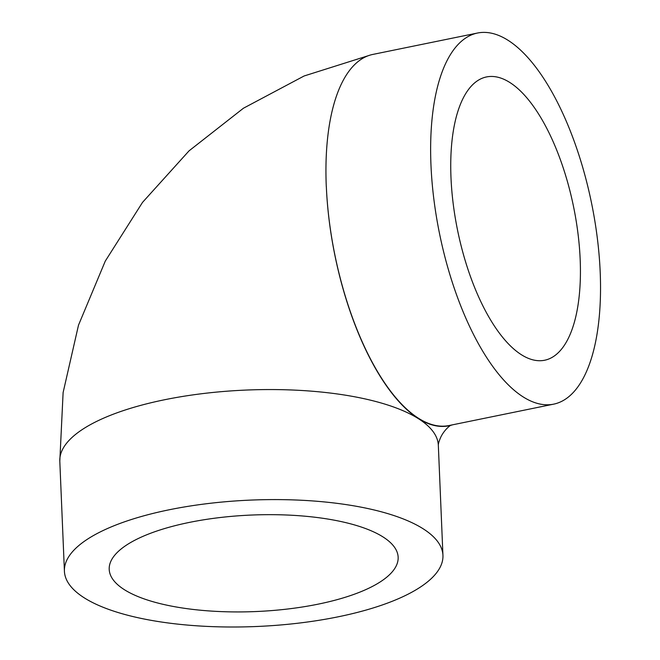 <?xml version="1.0" encoding="UTF-8"?>
<svg xmlns="http://www.w3.org/2000/svg" width="660" height="660" viewBox="0 0 660 660"><rect width="100%" height="100%" fill="white"/><g stroke="black" fill="none" stroke-linecap="round" stroke-linejoin="round"><path stroke-width="0.99" d="M553.517 404.184A189.428 77.575 -101.6 0 1 430.972 165.107A189.428 77.575 -101.6 0 1 477.65 33A189.428 77.575 -101.6 0 1 600.196 272.077A189.428 77.575 -101.6 0 1 553.517 404.184L448.882 425.568A189.428 77.575 -101.6 0 1 326.337 186.599A189.428 77.575 78.4 0 0 418.432 418.588A189.428 77.575 78.4 0 0 448.891 425.791A189.428 77.575 78.4 0 0 452.471 424.842M422.994 528.693A189.428 63.269 -2.4 0 1 442.942 555.365A189.428 63.269 -2.4 0 1 298.435 623.155A189.428 63.269 -2.4 0 1 84.356 597.902A189.428 63.269 -2.4 0 1 64.416 571.23A189.428 63.269 -2.4 0 1 208.923 503.44A189.428 63.269 -2.4 0 1 422.994 528.693M477.65 33L372.958 54.4A189.428 77.575 78.4 0 0 326.279 186.499A189.428 77.575 78.4 0 0 326.287 186.615L326.279 186.499M382.924 536.877A144.606 48.295 -2.4 0 1 398.153 557.246A144.606 48.295 -2.4 0 1 287.842 608.99A144.606 48.295 -2.4 0 1 124.426 589.718A144.606 48.295 -2.4 0 1 109.205 569.357A144.606 48.295 -2.4 0 1 219.508 517.605A144.606 48.295 -2.4 0 1 382.924 536.877M580.173 259.421A144.606 59.218 -101.6 0 1 544.541 360.261A144.606 59.218 -101.6 0 1 450.994 177.763A144.606 59.218 -101.6 0 1 486.626 76.915A144.606 59.218 -101.6 0 1 580.173 259.421M442.942 555.365L438.331 445.335A189.428 63.269 177.6 0 0 418.382 418.654A189.428 63.269 177.6 0 0 204.311 393.409A189.428 63.269 177.6 0 0 59.804 461.2L63.112 392.568L78.499 325.165L105.278 261.104L142.519 202.381L189.049 150.851L243.458 108.215L304.128 75.974L369.212 55.407M451.102 425.156C450.532 425.114 444.708 429.322 440.938 436.813C439.082 441.004 438.215 443.858 438.331 445.368M59.804 461.2L64.416 571.23"/></g></svg>

